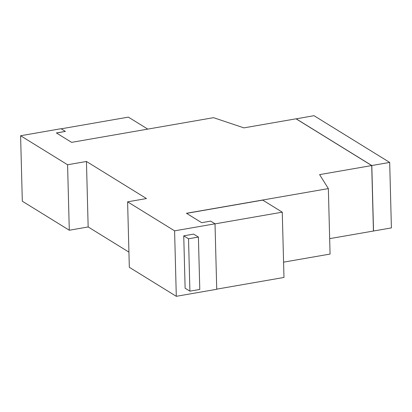 <?xml version="1.0" encoding="UTF-8"?>
<svg xmlns="http://www.w3.org/2000/svg" width="412" height="412" viewBox="0 0 412 412"><rect width="100%" height="100%" fill="white"/><g stroke="black" fill="none" stroke-linecap="round" stroke-linejoin="round"><path stroke-width="0.62" d="M296.12 118.867L313.996 115.684L389.685 162.426L371.809 165.536L373.524 231.008L391.4 227.898L389.685 162.426M296.12 118.795L371.809 165.536M371.717 165.578L373.427 230.895M61.192 128.812L128.364 117.121L147.774 129.111M56.516 133.035L65.379 131.397L56.392 132.958L71.621 142.361L213.514 117.672L243.919 127.875L296.027 118.81L371.717 165.557L319.609 174.621L328.354 188.593L186.456 213.282L201.684 222.686L210.666 221.126L215.018 223.809L174.59 230.844L176.3 296.316L216.733 289.281L215.018 223.809M186.579 213.359L262.732 200.108L282.266 212.17L215.018 223.87M216.727 289.152L283.976 277.451L282.266 212.17M329.662 238.641L373.432 231.029L371.717 165.557M69.293 230.231L67.578 164.759L86.448 161.473L88.158 226.945L69.293 230.231L22.315 201.216L20.6 135.744L61.028 128.709L65.379 131.397M20.6 135.744L67.578 164.759M86.448 161.473L146.476 198.548L127.607 201.828L129.322 267.3L176.3 296.316M128.925 252.123L88.158 226.945M283.574 262.156L330.069 254.065L328.354 188.593M127.607 201.828L174.59 230.844M189.901 291.16L185.117 288.204L183.742 235.829L193.625 234.109L198.409 237.065L188.526 238.785L189.901 291.16L199.784 289.44L198.409 237.065M183.742 235.829L188.526 238.785"/></g></svg>
